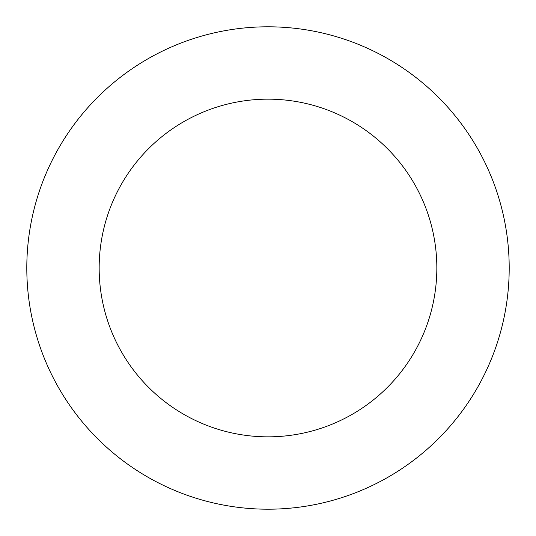 <?xml version="1.0" encoding="UTF-8"?>
<svg xmlns="http://www.w3.org/2000/svg" width="536" height="536" viewBox="0 0 536 536"><rect width="100%" height="100%" fill="white"/><g stroke="black" fill="none" stroke-linecap="round" stroke-linejoin="round"><path stroke-width="0.8" d="M268 26.8A241.2 241.2 0 0 1 509.2 268A241.2 241.2 0 0 1 268 509.2A241.2 241.2 0 0 1 26.8 268A241.2 241.2 0 0 1 268 26.8M268 436.84A168.84 168.84 0 0 1 99.16 268A168.84 168.84 0 0 1 268 99.16A168.84 168.84 0 0 1 436.84 268A168.84 168.84 0 0 1 268 436.84"/></g></svg>
